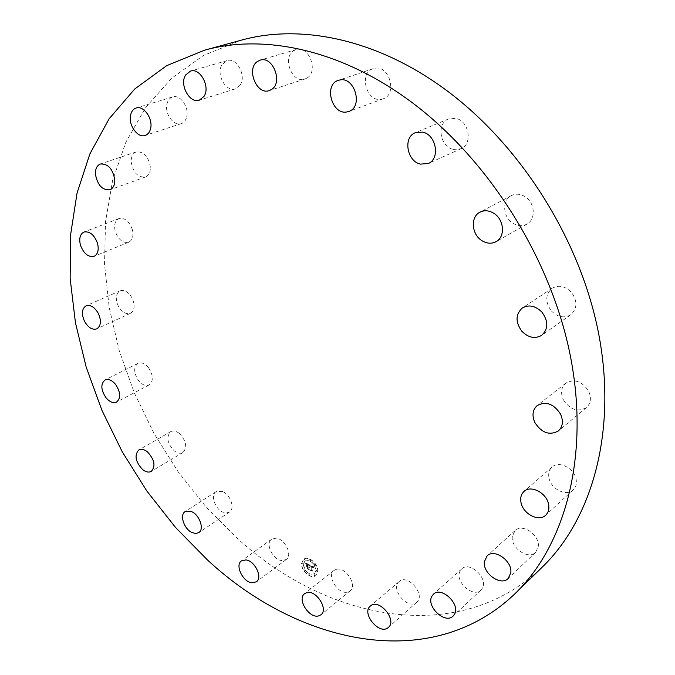 <?xml version="1.0" encoding="UTF-8"?>
<svg xmlns="http://www.w3.org/2000/svg" width="675" height="675" viewBox="0 0 675 675"><rect width="100%" height="100%" fill="white"/><g stroke="black" fill="none" stroke-linecap="round" stroke-linejoin="round"><path stroke-width="0.51" stroke-dasharray="3.38 2.53" d="M336.184 569.388L334.032 570.451C326.168 575.834 338.276 595.004 347.701 592.059L350.055 590.895C357.843 585.411 345.448 566.224 336.184 569.388M542.531 566.848C458.536 647.848 326.658 620.03 237.735 538.751L206.28 507.237L178.284 471.994L154.187 433.713L134.393 393.078L119.273 350.781L109.198 307.547L104.515 264.17L105.553 221.493L112.607 180.47L125.896 142.155L145.538 107.696L171.518 78.351L203.588 55.409L241.253 40.179M275.982 538.186L271.654 539.173C264.912 543.324 272.708 559.887 281.711 560.562L286.225 559.533C292.899 555.331 284.934 538.692 275.982 538.186M222.649 491.56L216.16 491.577C210.288 494.826 214.844 508.849 222.784 512.106L226.395 512.966L229.441 512.08C235.238 508.798 230.605 494.724 222.649 491.56M179.288 433.375C176.082 430.954 173.23 430.38 170.724 431.654C166.033 436.86 167.197 443.247 174.209 450.816C177.457 453.296 180.352 453.878 182.908 452.537C187.523 447.306 186.317 440.918 179.288 433.375M148.407 367.538C144.796 363.403 141.311 362.011 137.936 363.361C133.397 367.259 133.616 373.047 138.611 380.725C142.248 384.919 145.766 386.302 149.183 384.902C153.655 380.995 153.394 375.207 148.407 367.538M132.157 298.122C128.537 291.963 124.495 289.524 120.032 290.807C115.754 293.676 115.163 298.738 118.268 306.02C121.905 312.204 125.972 314.626 130.469 313.284C134.671 310.424 135.236 305.37 132.157 298.122M132.368 229.643C129.288 221.24 124.824 217.536 118.969 218.557C115.045 220.607 113.797 224.834 115.222 231.247C118.328 239.667 122.816 243.337 128.697 242.241C132.519 240.199 133.743 235.997 132.368 229.643M150.382 167.29C148.601 156.558 143.893 151.419 136.266 151.883C132.832 153.301 131.127 156.592 131.161 161.738C133.009 172.496 137.751 177.584 145.387 177.002C148.711 175.576 150.382 172.344 150.382 167.29M186.671 117.011C189.472 107.426 180.115 94.112 172.606 96.947C169.796 97.9 167.932 100.178 167.012 103.773C164.329 113.459 173.737 126.622 181.254 123.643C183.938 122.69 185.743 120.479 186.671 117.011M240.089 85.227C246.822 76.132 236.748 57.08 227.053 60.615L222.176 64.437C215.578 73.778 225.821 92.568 235.482 88.855L240.089 85.227M307.108 77.979C318.794 71.229 308.737 44.98 296.156 49.553L293.558 50.811C281.948 57.983 292.402 83.911 304.889 79.051L307.108 77.979M381.257 99.318L383.155 98.82C397.626 94.466 389.492 64.817 374.684 68.302L373.241 68.673C358.526 72.832 366.382 102.49 381.257 99.318M453.33 149.437L460.89 148.787C473.048 144.214 469.117 120.623 455.693 118.37L448.63 118.918C436.16 123.322 439.914 146.973 453.33 149.437M513.008 223.298C517.801 226.159 522.433 226.429 526.897 224.108C536.245 219.4 535.039 202.357 524.804 196.518C520.163 193.801 515.683 193.497 511.372 195.598C501.685 200.18 502.782 217.35 513.008 223.298M551.357 310.939C557.693 317.225 564.19 318.482 570.831 314.719C577.454 308.483 577.614 300.974 571.303 292.191C565.059 286.048 558.681 284.74 552.175 288.25C545.265 294.469 544.995 302.029 551.357 310.939M563.347 399.727C569.995 409.767 577.682 412.383 586.423 407.565C590.819 403.363 591.553 397.896 588.642 391.171C582.061 381.232 574.442 378.548 565.802 383.122C561.187 387.34 560.368 392.875 563.347 399.727M548.944 477.714C550.623 488.903 566.325 496.927 573.193 489.932C575.876 487.325 576.863 483.848 576.146 479.495C574.501 468.29 558.9 460.325 552.066 467.032C549.222 469.673 548.176 473.234 548.944 477.714M512.342 536.271C510.41 547.737 528.289 560.242 535.621 552.378L538.253 546.893C540.304 535.418 522.433 522.889 515.135 530.525L512.342 536.271M460.097 571.033C454.191 581.048 473.015 598.371 480.904 590.06L482.363 588.136C488.447 578.205 469.606 560.748 461.734 568.89L460.097 571.033M399.262 581.428L399.161 581.513C389.863 588.575 407.624 610.166 416.475 602.471L416.77 602.227C425.967 594.97 407.818 573.488 399.262 581.428M301.733 563.347L303.708 559.153C308.273 555.103 318.668 564.038 317.849 571.371L315.925 575.463C311.344 579.58 300.974 570.679 301.733 563.347M303.438 564.19L304.982 560.9C310.821 559.617 314.533 562.823 316.128 570.51L314.609 573.742C308.779 575.066 305.049 571.885 303.438 564.19M309.926 564.958L310.348 566.232L311.631 566.08L311.006 570.156L312.618 570.966L312.145 570.299L312.356 566.738L313.36 567.827L312.373 566.477L313.546 567.886L314.128 567.025L309.901 564.891L310.112 566.308L309.665 565.009L310.163 566.367L311.369 566.249L311.158 569.852L310.559 570.24L312.365 571.134L310.762 570.24L311.268 569.928L311.487 566.207L310.778 565.92L311.445 566.224L310.821 570.299L312.432 571.101L311.968 570.442L312.179 566.882L313.183 568.055L312.196 566.612L313.369 568.021L313.942 567.169L309.741 565.093M305.927 562.916L306.442 564.275L306.982 563.87L308.382 564.443L308.281 566.114L308.154 564.528L306.669 564.173L308.062 564.587L307.977 565.962L306.923 564.815L306.838 566.317L308.264 566.418L307.69 568.451L309.412 569.312L308.863 568.561L308.956 567.025L309.488 567.43L308.973 566.764L309.656 567.321L308.99 566.468L309.572 564.73L305.741 563.06L306.256 564.418L306.855 564.013L308.197 564.578L308.104 566.258L307.969 564.671L306.492 564.308L307.876 564.722L307.8 566.106L306.737 564.958L306.652 566.452L308.087 566.553L307.505 568.595L309.226 569.455L308.686 568.704L308.77 567.169L309.302 567.574L308.787 566.907L309.471 567.456L308.804 566.603L309.395 564.874L305.741 563.06M305.733 563.169L306.29 564.401L305.556 563.313M306.568 566.359L306.661 564.815L306.391 566.494M307.943 566.561L307.859 568.088L307.201 568.561L309.327 569.523L307.395 568.561L308.036 566.511L307.336 566.156L307.943 566.561L307.015 568.696L309.142 569.666L307.218 568.704L307.859 566.654L307.041 566.342L307.766 566.705M309.698 559.769L310.559 560.503L309.698 559.769M302.105 563.524L302.948 564.266L302.105 563.524M304.484 559.398L305.336 560.14L304.484 559.398M308.855 574.383L309.707 575.117L308.855 574.383M303.91 569.717L304.762 570.451L303.91 569.717M317.478 571.185L316.609 570.442L317.478 571.185M315.672 564.941L314.803 564.199L315.672 564.941M315.039 575.286L314.179 574.552L315.039 575.286M313.715 567.65L313.183 568.055M312.618 570.966L310.584 570.383L311.082 570.071L311.302 566.342L310.449 566.106L311.183 566.392L310.981 569.987L310.382 570.383L312.272 571.227M310.407 566.198L310.027 566.46L309.479 565.144L310.027 566.46M301.556 563.482L303.531 559.297C308.095 555.247 318.482 564.173 317.663 571.506L315.748 575.598C311.167 579.715 300.788 570.814 301.556 563.482M315.942 570.653L314.432 573.885C308.593 575.21 304.872 572.02 303.252 564.334L304.805 561.035C310.635 559.752 314.348 562.958 315.942 570.653M310.492 560.393L309.631 559.651L310.492 560.393M302.889 564.148L302.037 563.414L302.889 564.148M305.277 560.022L304.417 559.28L305.277 560.022M309.639 575.007L308.787 574.273L309.639 575.007M304.695 570.341L303.843 569.607L304.695 570.341M316.313 570.831L317.183 571.573L316.313 570.831M314.508 564.595L315.368 565.329L314.508 564.595M313.883 574.94L314.744 575.682L313.883 574.94M334.032 570.451L304.594 593.696M350.055 590.895L320.962 614.773M271.654 539.173L241.481 560.866M286.225 559.533L256.365 581.816M216.16 491.577L185.153 511.591M229.441 512.08L198.745 532.651M170.724 431.654L138.797 449.955M182.908 452.537L151.293 471.386M137.936 363.361L105.013 379.983M149.183 384.902L116.572 402.064M120.032 290.807L86.071 305.809M130.469 313.284L96.837 328.852M118.969 218.557L83.978 232.031M128.697 242.241L94.07 256.323M136.266 151.883L100.398 164M145.387 177.002L109.907 189.785M172.606 96.947L136.156 108.017M181.254 123.643L145.209 135.447M227.053 60.615L190.493 71.094M235.482 88.855L199.361 100.153M296.156 49.553L260.12 60.168M304.889 79.051L269.308 90.568M383.155 98.82L348.773 111.459M373.241 68.673L338.377 80.35M460.89 148.787L428.212 163.51M448.63 118.918L415.429 132.654M526.897 224.108L496.091 241.658M511.372 195.598L480.018 212.153M570.831 314.719L541.688 335.34M552.175 288.25L522.442 307.91M586.423 407.565L558.428 430.912M565.802 383.122L537.207 405.548M573.193 489.932L545.721 515.177M552.066 467.032L524.036 491.417M535.621 552.378L508.148 578.509M515.135 530.525L487.156 555.846M480.904 590.06L453.077 616.098M461.734 568.89L433.451 594.177M399.161 581.513L370.373 606.023M416.77 602.227L388.37 627.421"/><path stroke-width="1.01" d="M306.745 592.65L304.594 593.696C296.738 599.046 309.158 618.756 318.608 615.912L320.962 614.773C328.75 609.322 316.043 589.57 306.745 592.65M204.55 50.186L241.253 40.179C297.515 24.46 369.562 37.395 435.881 82.831C514.73 136.384 579.099 234.529 598.396 332.37C617.6 430.38 592.414 518.535 542.531 566.848L515.295 593.409C430.777 674.764 297.633 643.883 207.411 559.904L175.449 527.369L146.922 491.122L122.259 451.837L101.874 410.206L86.147 366.938L75.448 322.76L70.141 278.454L70.58 234.9L77.06 193.05L89.851 153.968L109.097 118.834L134.806 88.931L166.784 65.602L204.55 50.186C261.107 34.366 334.218 48.068 402.098 95.369C482.785 151.107 549.399 252.948 569.936 353.81C590.397 454.84 565.456 544.86 515.295 593.409M245.81 559.921C254.812 560.587 263.022 577.64 256.365 581.816L251.843 582.787C242.789 581.951 234.757 564.983 241.481 560.866L245.81 559.921M191.666 511.667C199.69 515.008 204.517 529.403 198.745 532.651L195.699 533.503L192.071 532.575C184.056 529.141 179.305 514.814 185.153 511.591L191.666 511.667M147.403 451.828C154.558 459.608 155.849 466.121 151.293 471.386C148.753 472.711 145.842 472.087 142.552 469.505C135.422 461.708 134.173 455.195 138.797 449.955C141.294 448.689 144.163 449.314 147.403 451.828M115.56 384.37C120.665 392.243 121.002 398.14 116.572 402.064C113.172 403.456 109.628 401.996 105.933 397.685C100.828 389.796 100.524 383.898 105.013 379.983C108.371 378.65 111.89 380.109 115.56 384.37M98.322 313.402C101.503 320.827 101.005 325.974 96.837 328.852C92.348 330.168 88.239 327.653 84.51 321.3C81.295 313.841 81.818 308.677 86.071 305.809C90.517 304.543 94.601 307.083 98.322 313.402M97.571 243.489C99.039 249.995 97.875 254.273 94.07 256.323C88.189 257.377 83.633 253.589 80.401 244.957C78.891 238.402 80.08 234.09 83.978 232.031C89.834 231.052 94.365 234.866 97.571 243.489M114.784 179.896C114.851 185.068 113.223 188.359 109.907 189.785C102.246 190.316 97.419 185.068 95.411 174.049C95.302 168.784 96.964 165.434 100.398 164C108.051 163.595 112.843 168.893 114.784 179.896M150.567 128.689C149.681 132.232 147.901 134.485 145.209 135.447C137.692 138.434 128.056 124.875 130.621 114.969C131.498 111.291 133.338 108.97 136.156 108.017C143.665 105.157 153.259 118.884 150.567 128.689M203.951 96.466L199.361 100.153C189.667 103.899 179.103 84.544 185.633 74.992L190.493 71.094C200.222 67.534 210.634 87.176 203.951 96.466M271.536 89.48L269.308 90.568C256.745 95.479 245.86 68.749 257.504 61.442L260.12 60.168C272.784 55.544 283.272 82.62 271.536 89.48M346.849 111.957C331.813 115.113 323.511 84.535 338.377 80.35L339.829 79.979C354.805 76.486 363.395 107.089 348.773 111.459L346.849 111.957M420.533 164.118C406.882 161.468 402.806 137.093 415.429 132.654L422.601 132.131C436.269 134.57 440.513 158.903 428.212 163.51L420.533 164.118M481.958 240.688C471.496 234.461 470.205 216.785 480.018 212.153C484.38 210.026 488.945 210.381 493.695 213.224C504.174 219.333 505.567 236.891 496.091 241.658C491.577 243.996 486.861 243.675 481.958 240.688M521.826 331.223C515.261 321.992 515.472 314.221 522.442 307.91C529.04 304.366 535.545 305.792 541.966 312.179C548.48 321.283 548.387 329.003 541.688 335.34C534.963 339.128 528.339 337.762 521.826 331.223M534.87 422.558C531.773 415.496 532.558 409.826 537.207 405.548C545.965 400.967 553.745 403.819 560.537 414.113C563.566 421.057 562.857 426.651 558.428 430.912C549.577 435.738 541.721 432.953 534.87 422.558M520.965 502.318C520.138 497.711 521.167 494.083 524.036 491.417C530.913 484.642 546.851 493.028 548.623 504.537C549.391 509.001 548.429 512.553 545.721 515.177C538.802 522.239 522.771 513.793 520.965 502.318M484.38 561.667L487.156 555.846C494.48 548.151 512.738 561.246 510.773 572.948L508.148 578.509C500.782 586.423 482.532 573.362 484.38 561.667M431.823 596.337L433.451 594.177C441.34 585.993 460.586 604.125 454.537 614.166L453.077 616.098C445.171 624.442 425.959 606.462 431.823 596.337M370.474 605.939C379.012 597.991 397.583 620.19 388.37 627.421L388.074 627.666C379.223 635.369 361.066 613.069 370.373 606.023L370.474 605.939"/></g></svg>
